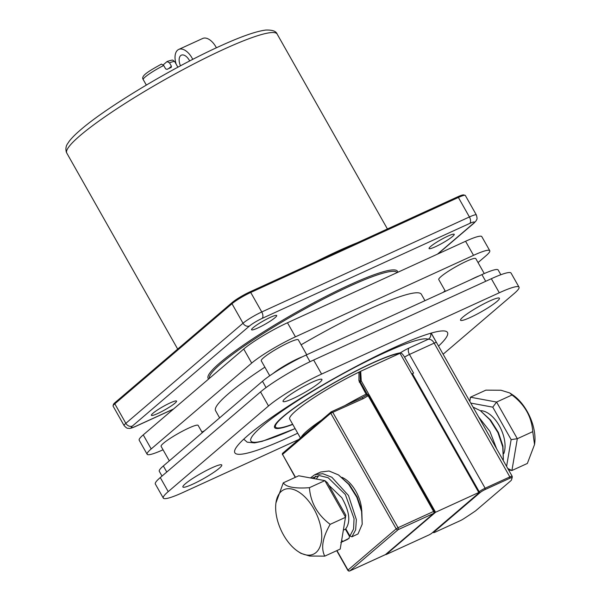 <?xml version="1.0" encoding="UTF-8"?>
<svg xmlns="http://www.w3.org/2000/svg" width="601" height="601" viewBox="0 0 601 601"><rect width="100%" height="100%" fill="white"/><g stroke="black" fill="none" stroke-linecap="round" stroke-linejoin="round"><path stroke-width="0.9" d="M189.683 60.964A9.458 5.191 -114.6 0 0 181.337 55.179A9.458 5.191 -114.6 0 0 180.495 65.809M176.168 64.187A15.761 8.654 65.4 0 1 178.715 49.44A15.761 8.654 65.4 0 1 192.763 59.379M178.715 49.44L202.672 38.479A15.761 8.654 65.4 0 1 216.405 47.787M163.712 65.486A18.128 2.344 150.5 0 0 143.226 79.58C140.258 75.786 150.025 70.527 161.444 64.097L163.712 65.486L165.636 68.89L167.033 69.363A18.128 2.344 -29.5 0 1 169.219 68.326A18.128 2.344 -29.5 0 1 171.225 67.44L171.428 66.238L169.497 62.842L167.063 61.557L163.247 64.818M177.881 67.207L174.778 61.73C171.946 59.845 174.185 59.379 167.303 61.415L167.063 61.557M357.234 242.774A120.846 15.626 150.5 0 0 337.957 251.075A120.846 15.626 -29.5 0 0 316.036 261.623M124.106 425.598L113.078 406.103A15.761 2.036 -29.5 0 1 113.063 405.803L113.461 404.398A14.709 1.901 -29.5 0 1 115.099 402.55L232.271 302.453A14.709 1.901 -29.5 0 1 249.761 291.951L457.414 196.94A14.709 1.901 -29.5 0 1 463.679 194.927L465.091 195.31A15.761 2.036 -29.5 0 1 465.339 195.475L476.368 214.97A15.761 2.036 150.5 0 0 469.411 216.961L261.758 311.972A15.761 2.036 150.5 0 0 243.022 323.225L125.842 423.322A15.761 2.036 150.5 0 0 124.106 425.598C127.758 429.452 127.48 427.904 129.132 428.4C129.959 428.603 132.085 427.957 135.503 426.47L173.396 409.131M113.063 405.803A15.761 2.036 -29.5 0 1 114.814 403.819L231.986 303.723A15.761 2.036 -29.5 0 1 250.73 292.469L458.383 197.459A15.761 2.036 -29.5 0 1 465.091 195.31M170.166 402.918A14.447 1.871 -29.5 0 1 176.551 401.092A14.447 1.871 -29.5 0 1 170.722 406.284A14.447 1.871 -29.5 0 1 157.778 413.503A14.447 1.871 -29.5 0 1 151.399 415.329A14.447 1.871 -29.5 0 1 157.222 410.137A14.447 1.871 -29.5 0 1 170.166 402.918M270.33 317.351A14.447 1.871 -29.5 0 1 276.708 315.533A14.447 1.871 -29.5 0 1 270.886 320.716A14.447 1.871 -29.5 0 1 257.934 327.943A14.447 1.871 -29.5 0 1 251.556 329.761A14.447 1.871 -29.5 0 1 257.378 324.578A14.447 1.871 -29.5 0 1 270.33 317.351M447.835 236.14A14.447 1.871 -29.5 0 1 454.213 234.315A14.447 1.871 -29.5 0 1 448.391 239.506A14.447 1.871 -29.5 0 1 435.44 246.726A14.447 1.871 -29.5 0 1 429.061 248.551A14.447 1.871 -29.5 0 1 434.884 243.36A14.447 1.871 -29.5 0 1 447.835 236.14M430.632 333.262A5.251 5.191 114.9 0 1 428.197 339.272C430.692 339.099 432.682 340.384 434.162 343.141L409.454 354.447A5.251 2.885 65.4 0 1 409.138 347.994A10.51 1.36 -29.5 0 0 400.364 352.825A75.133 9.714 150.5 0 0 372.229 363.049A75.133 9.714 150.5 0 0 304.895 400.597A75.133 9.714 150.5 0 0 274.612 427.574A75.133 9.714 150.5 0 0 292.762 424.434M431.127 333.119L436.491 342.502A5.251 0.676 -29.5 0 1 436.491 342.502L431.233 333.089M511.691 479.275A106.662 13.793 150.5 0 0 511.774 477.69A4.207 0.541 150.5 0 0 509.911 478.208L485.195 489.514A4.207 0.541 150.5 0 0 480.199 492.512L434.005 531.975A4.207 0.541 150.5 0 0 433.606 532.629A4.207 0.541 150.5 0 0 435.394 532.05L460.111 520.744A4.207 0.541 150.5 0 0 463.687 518.768A106.662 13.793 150.5 0 0 475.03 511.241A4.207 0.541 150.5 0 0 476.015 510.504L510.873 480.725A4.207 0.541 150.5 0 0 511.323 480.237A106.662 13.793 150.5 0 0 511.691 479.275L512.097 477.87A107.707 13.928 150.5 0 0 512.18 476.27A5.251 0.676 150.5 0 0 512.165 476.247A5.251 0.676 150.5 0 0 509.851 476.916L485.135 488.222A5.251 0.676 150.5 0 0 479.192 491.723M400.364 352.825C401.581 352.982 402.993 354.432 404.593 357.174A5.251 0.676 -29.5 0 1 409.454 354.447L485.135 488.222L485.195 489.514M412.489 373.822A5.251 0.676 -29.5 0 1 412.819 373.574A5.251 0.676 -29.5 0 1 413.571 373.048L404.593 357.174M429.204 534.845A74.081 9.578 150.5 0 0 431.428 533.545L479.583 492.407A74.081 9.578 150.5 0 0 478.779 492.497L435.567 512.262L385.992 554.61L429.204 534.845M478.779 492.497L400.018 353.283A74.081 9.578 150.5 0 0 371.779 363.432A74.081 9.578 150.5 0 0 305.383 400.454A74.081 9.578 150.5 0 0 275.528 427.056A74.081 9.578 150.5 0 0 292.649 424.246M412.819 373.574A74.081 9.578 150.5 0 0 412.361 373.604L479.583 492.407M359.946 381.395A1.578 0.466 -179.8 0 0 360.104 381.184A1.578 0.466 -179.8 0 0 358.94 380.741L358.985 372.139A57.794 7.475 150.5 0 1 360.698 371.313L361.246 380.906L360.224 381.785M361.246 380.906L435.567 512.262M344.824 405.615A57.794 7.475 -29.5 0 1 366.062 394.166L367.023 393.835L367.947 394.827A1.578 1.172 108.1 0 0 367.083 394.962L366.062 394.166L358.94 380.741M361.877 397.817L367.083 394.962A1.578 0.886 54.9 0 1 368.135 395.743L368.834 395.548A1.578 1.578 0 0 0 367.947 394.827M331.309 411.813L361.667 397.93A1.578 0.864 65.4 0 1 361.779 397.854L331.046 411.933L332.894 412.534L398.057 527.716L396.187 528.842A1.578 1.3 49.5 0 0 398.155 529.654A1.578 0.864 -114.6 0 0 398.057 527.716L433.599 511.451A1.578 0.864 65.4 0 1 433.689 513.389A1.578 1.3 49.5 0 0 433.945 513.231A1.578 1.578 0 0 0 434.298 511.256L433.599 511.451L368.135 395.743L363.109 398.711A1.578 0.864 65.4 0 0 361.787 397.847M433.945 513.231L385.722 554.423A1.578 1.3 -130.5 0 1 385.474 554.58A1.578 0.864 65.4 0 1 385.361 554.655A1.578 0.864 65.4 0 1 385.226 554.693M361.779 397.854L362.704 397.404M331.046 411.933A1.052 0.871 49.5 0 0 330.76 413.21L363.109 398.711M349.481 570.95A1.578 0.864 -114.6 0 0 349.82 570.92A1.578 0.864 -114.6 0 0 349.932 570.845A1.578 1.3 -130.5 0 1 347.964 570.033L336.951 550.569M361.644 509.858A26.271 14.424 -114.6 0 0 355.89 491.295A26.271 14.424 -114.6 0 0 341.992 477.344M295.234 477.374L282.545 454.401L330.76 413.21L396.187 528.842L347.791 570.259L336.71 550.674M343.434 530.067L345.372 529.165L349.504 536.392L349.053 538.323L341.578 542.125M316.284 479.035L318.8 475.571M315.427 474.429L320.679 472.025L329.048 471.004L338.483 474.918L349.421 484.661L357.234 497.065L361.802 510.617L362.208 524.207L358.023 533.936L351.908 536.806L349.91 536.024L345.763 528.797C350.819 521.706 349.504 511.346 341.826 497.726L328.792 485.18M341.631 540.667L342.931 541.178M349.053 538.323L346.807 539.781M314.06 478.621L315.63 476.15M338.483 474.918L348.663 484.293L356.821 497.26L361.584 511.428L362.208 524.207M311.761 478.193L319.244 475.549L328.169 477.742L345.342 494.51L354.049 518.625L353.576 528.985L349.91 536.024M275.942 502.932L283.281 482.843L298.727 475.774L324.871 480.627L327.447 482.798L345.815 515.26L340.204 549.081L324.758 556.143L309.658 556.038L300.928 553.356L298.194 551.568A35.467 19.472 65.4 0 1 275.942 502.932A35.467 19.472 65.4 0 1 281.381 491.317A35.467 19.472 65.4 0 1 313.91 508.934A35.467 19.472 65.4 0 1 316.013 552.537A35.467 19.472 65.4 0 1 298.194 551.568M283.281 482.843C286.196 487.11 294.911 488.726 309.425 487.689L324.871 480.627L345.605 517.281L330.167 524.342C322.564 537.595 320.761 548.195 324.758 556.143M309.425 487.689C310.537 502.564 317.456 514.779 330.167 524.342M310.424 477.945L314.691 474.745L322.752 473.693L331.842 477.239L348.467 495.472L356.363 519.632L355.657 529.827L351.908 536.806M358.985 372.132A57.794 7.475 150.5 0 0 289.705 419.032L300.455 438.031M400.018 353.283L360.795 371.223M483.505 425.583L491.49 439.699M480.199 410.701A26.271 14.424 65.4 0 1 499.251 425.696A26.271 14.424 65.4 0 1 503.803 453.575M480.8 411.092L490.566 420.076L498.387 432.487L502.954 446.047L503.353 459.637L502.744 446.859L497.974 432.675L489.815 419.708L480.8 411.092M506.59 466.391L511.135 439.616L492.767 407.155L470.763 403.076M508.574 469.892L511.917 470.515L517.318 438.715L496.584 402.061L492.767 407.155M507.77 468.487L511.917 470.515L527.355 463.446L534.537 444.537L532.764 431.646L517.318 438.715L511.135 439.616M532.764 431.646C531.652 416.778 524.733 404.556 512.022 394.992L496.584 402.061L470.44 397.208L469.824 401.415M512.022 394.992L509.716 392.934L500.986 390.244L485.886 390.139L470.44 397.208L469.749 401.273M534.537 444.537L534.702 443.358A35.467 19.472 -114.6 0 0 512.45 394.722L509.716 392.934M478.599 416.914L489.868 431.315L496.561 448.669M473.055 407.117L479.628 410.325M479.523 275.694A21.283 2.75 150.5 0 0 475.519 277.399A21.283 2.75 150.5 0 0 470.846 279.668M484.256 273.553L475.804 258.618A21.283 2.75 150.5 0 0 466.414 261.3A21.283 2.75 150.5 0 0 447.339 271.93A21.283 2.75 150.5 0 0 438.768 279.57L445.401 291.305M478.043 262.569L485.706 256.018A36.781 4.755 150.5 0 0 489.762 250.7A36.781 4.755 150.5 0 0 473.528 255.335L295.429 336.83A36.781 4.755 150.5 0 0 251.699 363.094L151.197 448.939A36.781 4.755 150.5 0 0 147.14 454.266A36.781 4.755 150.5 0 0 163.044 449.781M445.078 290.726L443.245 292.296M204.445 430.834L201.883 432.006M202.274 432.69L198.142 425.395A21.283 2.75 150.5 0 0 188.752 428.077A21.283 2.75 150.5 0 0 169.677 438.707A21.283 2.75 150.5 0 0 161.098 446.348L169.309 460.854M306.743 354.748L298.306 339.828A21.283 2.75 150.5 0 0 288.908 342.51A21.283 2.75 150.5 0 0 269.841 353.148A21.283 2.75 150.5 0 0 261.262 360.788L269.736 375.76M424.96 300.658L421.346 294.272A118.217 15.288 150.5 0 0 369.157 309.169A118.217 15.288 150.5 0 0 301.116 344.809M264.868 367.166A118.217 15.288 150.5 0 0 215.564 410.693L219.62 417.875M147.14 454.266L139.192 440.202A36.781 4.755 -29.5 0 1 143.248 434.884L243.743 349.031A36.781 4.755 -29.5 0 1 287.473 322.767L465.572 241.279A36.781 4.755 -29.5 0 1 481.814 236.644L489.762 250.7M302.611 356.686A21.283 2.75 150.5 0 0 298.013 358.609A21.283 2.75 150.5 0 0 273.154 373.439M443.125 354.222L514.088 293.604A44.662 5.777 150.5 0 0 519.016 287.135A44.662 5.777 150.5 0 0 499.303 292.77L321.595 374.077A44.662 5.777 150.5 0 0 268.504 405.968L168.227 491.626A44.662 5.777 150.5 0 0 163.299 498.086A44.662 5.777 150.5 0 0 183.02 492.459L298.712 439.526M268.504 405.968L260.549 391.912A44.662 5.777 -29.5 0 1 313.647 360.022L491.348 278.714A44.662 5.777 -29.5 0 1 511.06 273.079L519.016 287.135M260.549 391.912L160.272 477.57A44.662 5.777 -29.5 0 0 155.351 484.03L163.299 498.086M489.567 301.041A22.327 2.885 -29.5 0 1 499.423 298.231A22.327 2.885 -29.5 0 1 490.424 306.247A22.327 2.885 -29.5 0 1 470.418 317.403A22.327 2.885 -29.5 0 1 460.554 320.22A22.327 2.885 -29.5 0 1 469.554 312.204A22.327 2.885 -29.5 0 1 489.567 301.041M312.062 382.259A22.327 2.885 -29.5 0 1 321.926 379.441A22.327 2.885 -29.5 0 1 312.926 387.457A22.327 2.885 -29.5 0 1 292.912 398.621A22.327 2.885 -29.5 0 1 283.056 401.438A22.327 2.885 -29.5 0 1 292.056 393.422A22.327 2.885 -29.5 0 1 312.062 382.259M211.905 467.818A22.327 2.885 -29.5 0 1 221.761 465.009A22.327 2.885 -29.5 0 1 212.762 473.025A22.327 2.885 -29.5 0 1 192.748 484.181A22.327 2.885 -29.5 0 1 182.892 486.998A22.327 2.885 -29.5 0 1 191.892 478.982A22.327 2.885 -29.5 0 1 211.905 467.818M297.705 433.186A122.161 15.799 -29.5 0 1 288.765 437.37A122.161 15.799 -29.5 0 1 234.841 452.771A122.161 15.799 -29.5 0 1 284.078 408.913A122.161 15.799 -29.5 0 1 393.55 347.859A122.161 15.799 -29.5 0 1 447.482 332.458A122.161 15.799 -29.5 0 1 438.535 346.101M162.007 476.09L159.28 471.274A36.781 4.755 -29.5 0 1 163.337 465.955L262.487 381.259A36.781 4.755 -29.5 0 1 306.209 354.996L481.919 274.604A36.781 4.755 -29.5 0 1 498.154 269.962L500.851 274.732M174.778 61.73A18.128 2.344 150.5 0 0 169.497 62.842M168.716 68.559L171.428 66.238M277.136 34.047C276.129 31.192 272.381 29.862 265.89 30.05C256.071 31.244 240.558 36.699 219.35 46.435C173.035 67.38 107.714 106.505 81.405 129.155C75.891 133.79 71.812 137.854 69.16 141.348L67.53 143.797C65.937 146.02 65.524 148.763 66.298 152.03L66.779 153.067A120.846 15.626 -29.5 0 1 115.49 109.682A120.846 15.626 -29.5 0 1 223.79 49.282A120.846 15.626 -29.5 0 1 277.136 34.047L387.42 228.966M115.099 402.55L114.814 403.819L125.842 423.322A5.251 4.342 -130.5 0 0 132.408 426.026A10.51 1.36 150.5 0 0 135.886 426.222A5.251 2.885 65.4 0 1 135.503 426.47M232.271 302.453L231.986 303.723L243.022 323.225A5.251 4.342 -130.5 0 0 249.58 325.93L132.408 426.026M249.761 291.951L250.73 292.469L261.758 311.972A5.251 2.885 -114.6 0 1 262.074 318.425A10.51 1.36 150.5 0 0 249.58 325.93M457.414 196.94L458.383 197.459L469.411 216.961A5.251 2.885 -114.6 0 1 469.727 223.422L262.074 318.425M135.886 426.222L173.569 408.98M437.468 254.14L473.205 223.617A10.51 1.36 150.5 0 0 469.727 223.422M208.682 378.983A108.758 14.063 -29.5 0 1 249.738 340.827A108.758 14.063 -29.5 0 1 349.451 284.979A108.758 14.063 -29.5 0 1 397.719 272.328M473.205 223.617A5.251 4.342 49.5 0 0 474.054 223.076L476.18 220.725C476.608 219.049 477.787 220.086 476.368 214.97M209.403 378.367A107.707 13.928 -29.5 0 1 254.208 339.295A107.707 13.928 -29.5 0 1 349.512 286.264A107.707 13.928 -29.5 0 1 397.036 272.644M409.138 347.994L428.197 339.272A102.455 13.252 150.5 0 0 289.156 406.223A102.455 13.252 150.5 0 0 295.091 428.551M512.157 476.232L436.491 342.502A5.251 0.676 -29.5 0 0 434.162 343.141L509.851 476.916L509.911 478.208M511.774 477.69L512.18 476.27L436.484 342.48M480.199 492.512L479.47 492.211M434.005 531.975L433.509 531.765M359.338 382.289L360.307 381.951M433.689 513.389L385.474 554.58L349.932 570.845L398.155 529.654L433.689 513.389M301.086 437.498A57.794 7.475 -29.5 0 1 321.242 420.279M295.474 477.262L282.545 454.401A1.052 0.871 49.5 0 1 282.65 453.244L331.166 411.858M282.831 453.131A1.052 0.871 49.5 0 0 282.658 453.237L282.41 454.702M465.572 241.279L473.528 255.335M287.473 322.767L295.429 336.83M243.743 349.031L251.699 363.094M143.248 434.884L151.197 448.939M321.595 374.077L313.647 360.022M499.303 292.77L491.348 278.714M168.227 491.626L160.272 477.57M166.77 472.018L163.337 465.955M485.706 281.298L481.919 274.604M310.018 361.719L306.209 354.996M266.063 387.585L262.487 381.259M146.328 85.064L143.226 79.58M66.779 153.067L177.686 349.083M437.934 253.93L474.054 223.076M295.121 428.611L262.149 441.344L254.501 442.899L247.184 442.171L243.743 439.166M433.606 532.629L432.765 532.403M360.029 371.636L360.307 381.958L367.031 393.835M434.298 511.256L368.834 395.548M347.791 570.259A1.578 1.578 0 0 0 349.82 570.92L385.361 554.655A1.578 1.578 0 0 0 385.722 554.423M345.988 529.18L345.507 529.398M346.792 539.751L340.805 542.493M274.725 425.643L275.528 427.056"/></g></svg>
